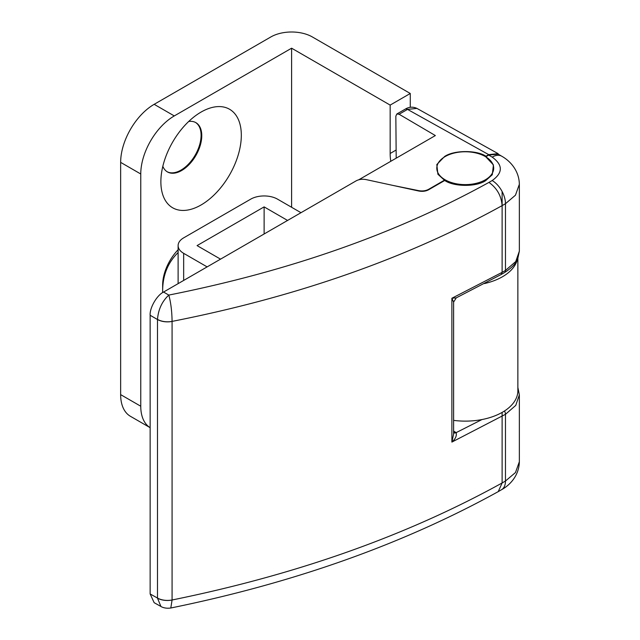 <?xml version="1.0" encoding="UTF-8"?>
<svg xmlns="http://www.w3.org/2000/svg" width="640" height="640" viewBox="0 0 640 640"><rect width="100%" height="100%" fill="white"/><g stroke="black" fill="none" stroke-linecap="round" stroke-linejoin="round"><path stroke-width="0.96" d="M201.096 112.064A56.888 32.84 -60 0 1 241.32 135.288A56.888 32.84 -60 0 1 201.096 204.96A56.888 32.84 -60 0 1 160.896 180.088A56.888 32.84 -60 0 1 199.688 112.904A56.888 32.84 -60 0 1 201.096 112.064M162.824 166.312A28.44 16.424 120 0 0 167.432 171.92A28.44 16.424 120 0 0 181.656 170.512A28.44 16.424 120 0 0 200.24 145.44A28.44 16.424 120 0 0 195.88 122.648A28.44 16.424 120 0 0 188.72 121.464M195.536 122.464A28.44 16.424 -60 0 1 199.472 145.36A28.44 16.424 -60 0 1 180.984 170.12A28.44 16.424 -60 0 1 167.104 171.72M140.76 406.232A47.408 27.368 120 0 0 150.144 427.68L130.464 416.32A47.408 27.368 -60 0 1 120.648 394.624L140.76 406.232L140.76 173.992L120.648 162.376A47.408 27.368 -60 0 1 154.168 104.32L270.824 36.968A29.392 16.968 0 0 1 312.384 36.968L410.272 93.48L390.16 105.096L390.16 153.48L395.84 150.192M390.784 161.296A47.408 27.368 60 0 1 390.16 153.48M410.272 107.304L410.272 93.48M154.168 104.32L174.28 115.928L291.608 48.192L390.16 105.096M174.28 115.928A47.408 27.368 120 0 0 140.76 173.992M120.648 162.376L120.648 394.624M291.608 48.192L291.608 207.28M453.608 420.376A52.624 30.384 0 0 0 517.864 390.752L517.864 258.552M484.464 283.56A52.624 30.384 0 0 0 517.24 259.928M444.616 156.488C453.92 150.064 476.608 149.92 485.96 156.224L485.768 156.776L493.44 164.92L492.272 174.744L485.68 180.632C476.464 187.008 453.984 186.928 444.72 180.472L437.904 174.264L436.816 164.536L444.616 156.488M396.2 158.168L395.84 116.168L396.808 114.008L399.104 114.248L435.36 135.56L358.776 179.776M399.104 114.248L407.528 109.392L416.912 108.4C412.92 106.576 409.016 106.832 405.184 109.168A4.744 2.736 60 0 1 407.528 109.392L488.712 154.64L498.104 153.648L416.912 108.4M163.552 292.048C156.92 295.184 149.544 307.952 150.144 315.272L157.496 319.512A14.224 8.208 0 0 0 172.08 321.424L172.08 321.392C296.752 296.848 406.76 258.264 502.12 205.632C501.352 195.848 496.968 188.104 488.952 182.4C396.392 233.48 289.672 271.04 168.808 295.08L163.552 292.048L356.176 180.832C359.072 179.312 362.384 178.896 366.128 179.6L418.672 191C422.408 191.704 425.728 191.296 428.616 189.768L428.616 189.328C425.744 190.864 422.424 191.304 418.672 190.64L392.4 185.304M502.12 191.52L502.12 205.632L505.472 203.696L515.456 195.2L519.352 184.288C519.112 170.64 510.248 160.952 501.664 156.176L498.256 154.176L488.704 155.08L485.768 156.776M444.72 180.472L428.616 189.768M444.528 180.144L428.616 189.328M488.712 154.64L485.96 156.224M172.08 321.392C171.944 311.312 170.848 302.536 168.808 295.08C162.08 301.344 158.312 309.448 157.496 319.392A14.224 8.176 -179.4 0 0 172.08 321.392M488.704 155.08L492.176 157.112C503.024 164.976 503.024 172.784 492.176 180.544A18.96 10.944 -120 0 1 505.472 203.696L505.472 270.424A4.744 2.736 60 0 1 504.488 272.592C511.656 268 516.064 263.432 517.728 258.88L519.352 251.152L515.744 261.56L505.472 270.424L502.12 272.352L501.144 274.52L456.272 297.84L451.888 298.248L453.608 302.08L453.608 434.048L451.888 442.088L505.472 414.312L515.76 405.392L519.352 394.872L517.864 387.368M453.608 432.736A4.744 2.968 125.5 0 0 456.168 432.624L453.608 431.064M502.12 205.632L502.12 272.352L451.888 298.248L451.888 442.088C455.448 438.984 456.872 435.832 456.168 432.624L481.968 419.552M150.144 315.272L150.144 593.96L154.152 602.688L160.928 606.464L157.496 598.176A14.224 8.24 -0.6 0 0 172.08 599.992L172.08 599.968A14.224 8.208 180 0 1 157.496 598.056L157.496 598.176M160.928 606.464C161.168 606.688 164.872 608.904 170.808 608L172.08 599.992C296.752 574.648 406.76 535.64 502.12 482.968L498.232 491.632L501.544 489.712A18.96 10.944 60 0 0 505.472 481.032L502.12 482.968L502.12 412.424M170.808 608L170.808 608C294.136 582.856 403.248 544.088 498.136 491.68L498.232 491.632M501.544 489.712C510.072 485.064 519.088 475.488 519.352 461.744L515.456 472.568L505.472 481.032L505.472 414.312A4.744 2.736 -120 0 0 504.48 410.992M287.584 220.44L264.12 206.888L197.072 245.6L220.536 259.144M264.12 206.888L264.12 233.984M300.992 212.696L277.528 199.152A18.96 10.944 0 0 0 250.712 199.152L183.664 237.856A18.96 10.944 0 0 0 178.112 245.6A18.96 10.944 0 0 0 183.664 253.336L207.128 266.888M178.136 252.544C167.528 262.84 162.36 276.136 162.656 292.448L162.656 284.976A34.64 20 -60 0 1 178.112 249.76M485.352 179.8A28.44 16.424 180 0 1 454.36 183.36A28.44 16.424 180 0 1 436.8 168.184A28.44 16.424 180 0 1 445.128 156.576A28.44 16.424 180 0 1 476.128 153.016A28.44 16.424 180 0 1 493.688 168.184A28.44 16.424 180 0 1 485.352 179.8M492.176 180.544L488.952 182.4M501.664 156.176A18.96 10.856 120.4 0 0 492.176 157.112M150.144 593.96L157.496 598.056L157.496 319.392M453.608 432.64A4.744 2.736 120.9 0 0 455.6 432.256M172.08 599.968L172.08 321.424M183.664 253.336L183.664 280.432M396.808 114.008L405.184 109.168M519.352 461.744L519.352 394.872M456.264 297.84L453.608 302.08M504.488 272.592L501.144 274.52M519.352 251.16L519.352 184.288M178.112 245.6L178.112 283.64"/></g></svg>
